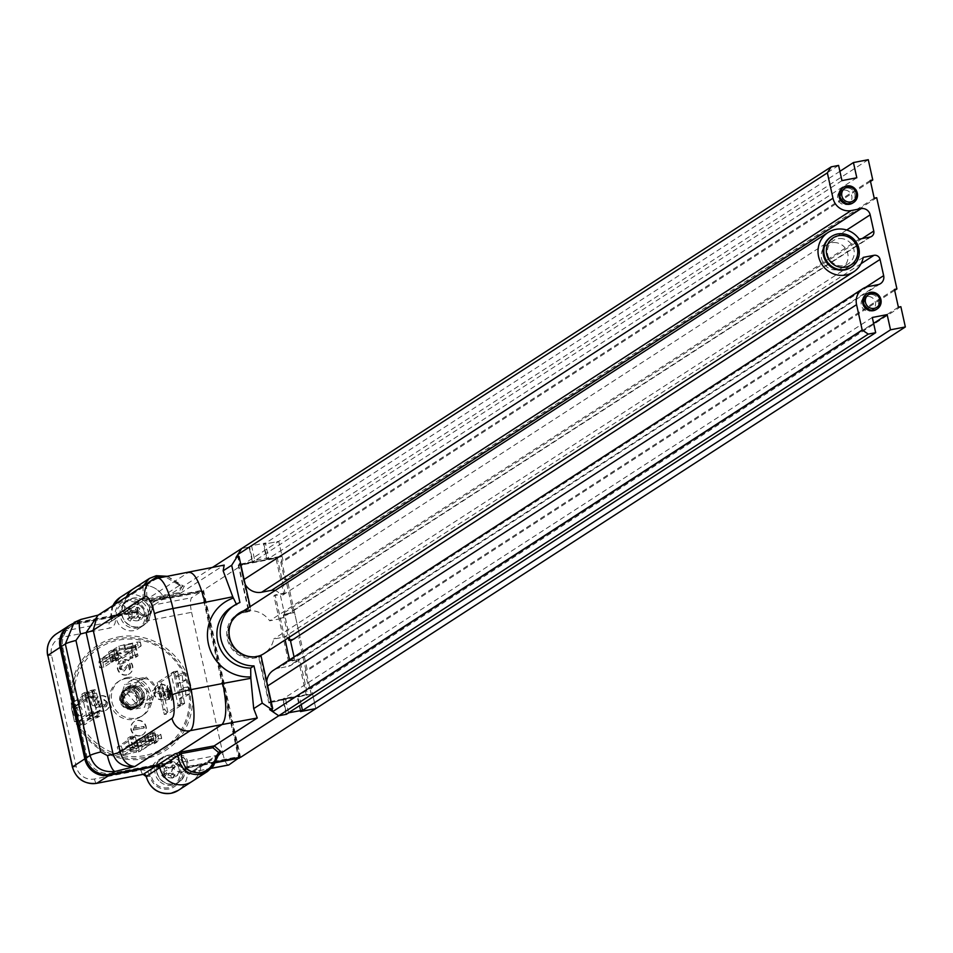 <?xml version="1.0" encoding="UTF-8"?>
<svg xmlns="http://www.w3.org/2000/svg" width="953" height="953" viewBox="0 0 953 953"><rect width="100%" height="100%" fill="white"/><g stroke="black" fill="none" stroke-linecap="round" stroke-linejoin="round"><path stroke-width="0.71" stroke-dasharray="4.76 3.57" d="M165.465 689.996L166.954 689.71L167.514 692.247L166.036 692.533L165.465 689.996L167.323 689.472L167.883 692.009L166.406 692.295L165.834 689.758M161.45 688.137L162.927 687.852L164.619 695.452L163.13 695.738L161.819 687.899L163.297 687.613L164.988 695.213L163.499 695.499L161.819 687.899M154.708 692.605L158.663 691.842L157.59 687.03L159.08 686.744L161.545 697.894L160.068 698.18L158.996 693.367L155.041 694.129L154.708 692.605L159.032 691.604L157.96 686.791L159.449 686.505L161.915 697.656L160.438 697.941L159.365 693.129L155.41 693.891L155.077 692.366M173.517 671.734L177.472 670.972L184.668 703.409L180.713 704.172L173.517 671.734L171.052 673.33L175.018 672.568L182.202 705.006L178.247 705.768L171.052 673.33M184.668 703.409L182.202 705.006M177.472 670.972L175.018 672.568M180.713 704.172L178.247 705.768M144.403 757.385A61.052 58.598 -122.9 0 1 73.393 709.246A61.052 58.598 -122.9 0 1 118.112 638.784A61.052 58.598 -122.9 0 1 189.123 686.922A61.052 58.598 -122.9 0 1 144.403 757.385M144.439 755.622A59.491 57.097 -122.9 0 1 75.251 708.722A59.491 57.097 -122.9 0 1 118.815 640.071A59.491 57.097 -122.9 0 1 188.003 686.97A59.491 57.097 -122.9 0 1 144.439 755.622M118.148 637.033A62.624 60.099 -122.9 0 1 190.969 686.398A62.624 60.099 -122.9 0 1 145.106 758.671A62.624 60.099 -122.9 0 1 72.285 709.294A62.624 60.099 -122.9 0 1 118.148 637.033M107.534 702.659L103.698 699.776L103.877 701.241L106.295 702.945L104.616 705.565L102.126 703.862L102.066 702.909L100.851 703.302L99.708 705.911L97.766 704.517L99.029 702.325L98.171 701.063L96.872 704.481L100.339 707.114L101.125 706.804L99.97 707.352L101.792 705.423L104.937 706.995L106.128 706.518L107.903 702.421L104.068 699.538L104.246 701.003L106.665 702.706L104.985 705.327L102.495 703.624L102.436 702.671L101.209 703.064L100.077 705.673L98.135 704.279L99.398 702.087L98.945 700.681L96.503 704.72L99.97 707.352L102.162 705.184L105.306 706.757L106.498 706.28L107.903 702.421M98.516 702.575L99.398 702.087L98.516 702.575M105.438 705.244L104.616 705.565L105.438 705.244M133.063 730.165L143.951 728.068L143.629 726.639L135.147 728.271L136.184 725.388L134.897 725.638L133.063 730.165L144.32 727.83L143.998 726.4L135.517 728.032L136.553 725.15L135.266 725.4L133.432 729.927M128.31 664.896L129.513 670.352L130.906 670.078L129.298 662.788L123.068 669.78L120.852 668.089L122.341 665.599L121.889 664.205L120.793 664.694L119.613 668.363L123.378 671.222L124.581 670.721L128.679 664.658L129.882 670.114L131.276 669.84L129.668 662.549L122.699 670.019L120.483 668.327L121.972 665.837L121.519 664.444L120.423 664.932L119.244 668.601L123.008 671.46L124.212 670.96L128.679 664.658M121.198 666.135L122.341 665.599L121.198 666.135M123.413 669.733L122.699 670.019L123.413 669.733M126.94 674.795A7.827 7.517 -122.9 0 1 120.995 660.632A7.827 7.517 -122.9 0 1 132.241 664.396A7.827 7.517 -122.9 0 1 126.94 674.795M126.57 675.046A7.827 7.517 -122.9 0 1 120.626 660.87A7.827 7.517 -122.9 0 1 131.871 664.634A7.827 7.517 -122.9 0 1 126.57 675.046M162.987 699.728A7.827 7.517 -122.9 0 1 157.042 685.552A7.827 7.517 -122.9 0 1 168.276 689.317A7.827 7.517 -122.9 0 1 162.987 699.728M163.356 699.49A7.827 7.517 -122.9 0 1 157.412 685.314A7.827 7.517 -122.9 0 1 168.645 689.079A7.827 7.517 -122.9 0 1 163.356 699.49M140.425 735.621A7.827 7.517 -122.9 0 1 134.48 721.445A7.827 7.517 -122.9 0 1 145.714 725.209A7.827 7.517 -122.9 0 1 140.425 735.621M140.055 735.859A7.827 7.517 -122.9 0 1 134.111 721.683A7.827 7.517 -122.9 0 1 145.356 725.447A7.827 7.517 -122.9 0 1 140.055 735.859M135.779 645.717L138.018 655.855L133.075 656.808L131.669 650.482L116.838 653.341L118.243 659.679L113.3 660.632L111.048 650.494L135.779 645.717L133.313 647.313L135.564 657.451L130.621 658.404L129.215 652.066L114.372 654.925L115.778 661.263L110.834 662.216L108.594 652.078L133.313 647.313M133.075 656.808L130.621 658.404M138.018 655.855L135.564 657.451M131.669 650.482L129.215 652.066M116.838 653.341L114.372 654.925M118.243 659.679L115.778 661.263M113.3 660.632L110.834 662.216M111.048 650.494L108.594 652.078M132.396 746.795L130.144 736.657L135.1 735.704L136.505 742.03L151.336 739.171L149.931 732.833L154.874 731.88L157.126 742.018L132.396 746.795L129.942 748.379L127.69 738.241L132.634 737.288L134.039 743.626L148.882 740.767L147.477 734.429L152.42 733.476L154.66 743.614L129.942 748.379M135.1 735.704L132.634 737.288M130.144 736.657L127.69 738.241M136.505 742.03L134.039 743.626M151.336 739.171L148.882 740.767M149.931 732.833L147.477 734.429M154.874 731.88L152.42 733.476M157.126 742.018L154.66 743.614M84.293 692.64L94.192 690.734L95.312 695.809L89.129 697L92.501 712.201L98.683 711.009L99.803 716.084L89.916 717.99L84.293 692.64L81.839 694.237L91.726 692.331L92.846 697.393L86.675 698.585L90.035 713.797L96.217 712.606L97.349 717.669L87.45 719.575L81.839 694.237M95.312 695.809L92.846 697.393M94.192 690.734L91.726 692.331M89.129 697L86.675 698.585M92.501 712.201L90.035 713.797M98.683 711.009L96.217 712.606M99.803 716.084L97.349 717.669M89.916 717.99L87.45 719.575M104.008 710.938A7.827 7.517 -122.9 0 1 98.076 696.762A7.827 7.517 -122.9 0 1 109.309 700.526A7.827 7.517 -122.9 0 1 104.008 710.938M103.639 711.176A7.827 7.517 -122.9 0 1 97.706 697A7.827 7.517 -122.9 0 1 108.94 700.765A7.827 7.517 -122.9 0 1 103.639 711.176M132.026 709.175A10.435 10.018 -122.9 0 1 124.116 690.282A10.435 10.018 -122.9 0 1 139.09 695.297A10.435 10.018 -122.9 0 1 132.026 709.175M142.902 678.953A10.435 10.018 57.1 0 0 135.838 692.831A10.435 10.018 57.1 0 0 150.824 697.858A10.435 10.018 57.1 0 0 142.902 678.953M125.284 678.762A20.871 20.037 -122.9 0 1 148.406 691.568A20.871 20.037 -122.9 0 1 141.127 716.561A20.871 20.037 -122.9 0 1 134.278 719.312A20.871 20.037 -122.9 0 1 111.167 706.518A20.871 20.037 -122.9 0 1 118.434 681.514A20.871 20.037 -122.9 0 1 125.284 678.762M127.13 677.571A20.871 20.037 -122.9 0 1 150.24 690.365A20.871 20.037 -122.9 0 1 142.974 715.369A20.871 20.037 -122.9 0 1 136.124 718.121A20.871 20.037 -122.9 0 1 113.014 705.327A20.871 20.037 -122.9 0 1 120.281 680.323A20.871 20.037 -122.9 0 1 127.13 677.571M69.76 625.228A20.871 20.037 -122.9 0 1 76.609 622.476L123.092 613.506A2.609 2.502 57.1 0 0 125.01 610.504A21.395 20.537 -122.9 0 1 126.523 596.769A21.395 20.537 57.1 0 0 125.01 610.504L125.57 613.029L138.328 610.575A8.351 8.017 -122.9 0 1 150.336 600.33L163.821 597.734A21.395 20.537 57.1 0 0 133.658 588.632A21.395 20.537 -122.9 0 1 162.951 596.113A2.609 2.502 57.1 0 0 165.667 597.376L203.501 590.074L240.585 757.337M125.57 613.029L124.343 613.827L137.101 611.373A8.351 8.017 57.1 0 0 148.597 614.399A8.351 8.017 57.1 0 0 149.109 601.129L162.594 598.52A21.395 20.537 57.1 0 0 161.724 596.912L151.265 603.678L145.63 621.153L153.409 607.514L153.981 604.941L164.44 598.174A2.609 2.502 -122.9 0 1 161.724 596.912M138.328 610.575L137.101 611.373M143.057 586.071L143.129 598.77L146.929 598.937A2.609 0.691 -101.3 0 0 147.691 599.89A2.609 0.691 -101.3 0 0 147.763 599.854L141.211 601.784A2.609 2.502 -122.9 0 0 142.068 601.438L142.068 601.438A2.609 2.502 -122.9 0 0 143.129 598.77L123.783 611.29L124.343 613.827M163.821 597.734L162.594 598.52M150.336 600.33L149.109 601.129M215.819 762.102L202.751 764.628A2.609 2.502 57.1 0 0 200.785 766.784A21.395 20.537 -122.9 0 1 191.744 781.663A21.395 20.537 57.1 0 0 200.904 764.985L187.419 767.582A8.351 8.017 -122.9 0 1 172.04 762.626L158.281 765.724M172.04 762.626L158.055 765.878M200.904 764.985L186.192 768.38A8.351 8.017 57.1 0 0 174.351 757.492A8.351 8.017 57.1 0 0 170.813 763.424M187.419 767.582L186.192 768.38M200.666 765.771L190.207 772.538A2.609 2.502 57.1 0 1 191.065 772.192L189.742 771.37A2.609 2.371 152.6 0 0 187.384 773.622L189.111 774.348L199.558 767.582A2.609 2.502 -122.9 0 1 201.512 765.426L190.207 772.538A2.609 2.502 57.1 0 0 189.111 774.348M189.742 771.37L177.091 763.067L187.384 773.622A21.395 20.537 57.1 0 1 178.223 790.418M120.138 597.388A21.395 20.537 57.1 0 1 150.348 606.584A2.609 2.109 -1.9 0 0 153.409 607.514M113.002 605.524A21.395 20.537 57.1 0 0 111.489 619.259L115.206 619.093A16.177 15.522 -122.9 0 1 130.99 600.187A16.177 15.522 -122.9 0 1 145.63 621.153L191.565 612.303A13.044 3.419 79.1 0 1 191.827 597.638L153.981 604.941A2.609 2.502 57.1 0 1 151.265 603.678M228.196 765.033A13.044 3.419 79.1 0 1 223.026 754.216L177.091 763.067A16.177 15.522 -122.9 0 1 168.848 788.977A16.177 15.522 -122.9 0 1 150.038 776.218A7.827 7.517 57.1 0 0 140.925 770.048L94.442 779.006A15.653 15.022 -122.9 0 1 76.24 766.665L51.51 655.164A15.653 15.022 -122.9 0 1 62.981 637.092L109.464 628.134A7.827 7.517 57.1 0 0 115.206 619.093M112.907 605.584L110.429 621.928A2.609 2.502 -122.9 0 0 111.489 619.259L123.783 611.29A2.609 2.502 -122.9 0 1 121.865 614.304L109.571 622.261A5.218 1.37 -100.9 0 0 109.464 628.134M172.696 777.791A8.351 8.017 -122.9 0 1 166.358 762.674A8.351 8.017 -122.9 0 1 178.342 766.688A8.351 8.017 -122.9 0 1 172.696 777.791M137.863 620.665A8.351 8.017 -122.9 0 1 131.526 605.548A8.351 8.017 -122.9 0 1 143.51 609.563A8.351 8.017 -122.9 0 1 137.863 620.665M174.101 784.128A14.867 14.271 57.1 0 0 178.973 782.163A14.867 14.271 57.1 0 0 184.155 764.354A14.867 14.271 57.1 0 0 167.692 755.229A14.867 14.271 57.1 0 0 162.808 757.194A14.867 14.271 57.1 0 0 157.626 775.003A14.867 14.271 57.1 0 0 174.101 784.128M168.562 787.702A14.867 14.271 -122.9 0 1 152.099 778.589A14.867 14.271 -122.9 0 1 157.281 760.78A14.867 14.271 -122.9 0 1 162.165 758.814A14.867 14.271 -122.9 0 1 178.628 767.927A14.867 14.271 -122.9 0 1 173.446 785.748A14.867 14.271 -122.9 0 1 168.562 787.702M139.269 627.003A14.867 14.271 57.1 0 0 144.141 625.049A14.867 14.271 57.1 0 0 149.323 607.228A14.867 14.271 57.1 0 0 132.86 598.115A14.867 14.271 57.1 0 0 127.976 600.08A14.867 14.271 57.1 0 0 122.794 617.889A14.867 14.271 57.1 0 0 139.269 627.003M133.73 630.588A14.867 14.271 -122.9 0 1 117.267 621.475A14.867 14.271 -122.9 0 1 122.449 603.654A14.867 14.271 -122.9 0 1 127.333 601.7A14.867 14.271 -122.9 0 1 143.796 610.813A14.867 14.271 -122.9 0 1 138.614 628.623A14.867 14.271 -122.9 0 1 133.73 630.588M191.565 612.303L223.026 754.216M164.44 598.174L202.274 590.872L191.827 597.638M202.274 590.872L239.239 757.587M215.497 762.734L201.512 765.426M69.152 625.633A20.871 20.037 -122.9 0 1 75.382 623.274L121.865 614.304M199.558 767.582A21.395 20.537 57.1 0 0 199.677 765.783M132.229 691.413A8.089 7.767 57.1 0 0 122.401 696.309A8.089 7.767 57.1 0 0 127.583 706.507A8.089 7.767 57.1 0 0 137.411 701.611A8.089 7.767 57.1 0 0 132.229 691.413M128.405 704.803A6.528 6.266 -122.9 0 1 126.725 693.248A6.528 6.266 -122.9 0 1 136.541 698.025A6.528 6.266 -122.9 0 1 128.405 704.803M132.562 690.353A9.232 8.863 -122.9 0 1 138.483 701.98A9.232 8.863 -122.9 0 1 127.249 707.579A9.232 8.863 -122.9 0 1 121.329 695.94A9.232 8.863 -122.9 0 1 132.562 690.353M127.202 708.389A10.28 9.864 57.1 0 0 140.031 697.691A10.28 9.864 57.1 0 0 124.569 690.175A10.28 9.864 57.1 0 0 127.202 708.389M138.483 698.275A6.528 6.266 -122.9 0 1 136.815 686.72A6.528 6.266 -122.9 0 1 146.631 691.497A6.528 6.266 -122.9 0 1 138.483 698.275M137.53 686.351A10.28 9.864 57.1 0 0 124.7 697.048A10.28 9.864 57.1 0 0 140.162 704.565A10.28 9.864 57.1 0 0 137.53 686.351M138.912 681.895L124.629 684.647L120.304 698.692L130.251 709.985L144.522 707.233L148.859 693.188L138.912 681.895L146.285 677.118L132.002 679.87L127.678 693.915L137.625 705.208L151.896 702.456L156.232 688.411L146.285 677.118M156.232 688.411L148.859 693.188M151.896 702.456L144.522 707.233M137.625 705.208L130.251 709.985M127.678 693.915L120.304 698.692M132.002 679.87L124.629 684.647M128.798 707.352A10.28 9.864 57.1 0 0 141.64 696.655A10.28 9.864 57.1 0 0 126.165 689.138A10.28 9.864 57.1 0 0 128.798 707.352M128.738 708.293A11.484 11.019 57.1 0 0 142.688 701.348A11.484 11.019 57.1 0 0 135.338 686.875A11.484 11.019 57.1 0 0 121.376 693.832A11.484 11.019 57.1 0 0 128.738 708.293M134.992 687.995A10.28 9.864 57.1 0 0 122.151 698.692A10.28 9.864 57.1 0 0 137.625 706.209A10.28 9.864 57.1 0 0 134.992 687.995M130.025 706.554A10.28 9.864 57.1 0 0 142.867 695.869A10.28 9.864 57.1 0 0 127.392 688.34A10.28 9.864 57.1 0 0 130.025 706.554M129.965 707.495A11.484 11.019 57.1 0 0 143.915 700.55A11.484 11.019 57.1 0 0 136.565 686.089A11.484 11.019 57.1 0 0 122.603 693.034A11.484 11.019 57.1 0 0 129.965 707.495M136.219 687.208A10.28 9.864 57.1 0 0 123.378 697.894A10.28 9.864 57.1 0 0 138.852 705.423A10.28 9.864 57.1 0 0 136.219 687.208M136.005 749.451L137.458 747.974L122.782 750.809L122.58 752.036L136.005 749.451L136.589 752.072L123.676 754.859L136.589 752.072M122.782 750.809L121.138 745.937L134.778 737.098L136.172 741.72L137.327 741.351L134.123 741.97L139.4 738.551L144.344 737.145L160.795 734.31L155.387 737.872L151.313 739.051L150.812 734.013L137.172 742.84L141.187 742.399L141.866 747.152A4.431 4.253 -122.9 0 1 138.554 751.941L138.364 752.036M137.172 742.84L138.554 751.941L152.206 743.102A4.431 4.253 57.1 0 0 155.518 738.313L154.827 733.56L141.187 742.399M150.812 734.013L154.827 733.56M137.458 747.974L151.313 739.051L152.206 743.102L153.064 742.542L152.17 738.492M134.778 737.098L130.906 738.17L132.3 742.792A4.431 4.253 57.1 0 0 137.375 745.961L135.016 746.02L140.305 742.601L145.249 741.208L161.688 738.361L156.28 741.922L153.064 742.542M123.676 754.859L137.375 745.961L136.47 741.91L122.83 750.738L123.723 754.8A4.431 4.253 -122.9 0 1 118.648 751.631L117.255 747.009L130.906 738.17M121.138 745.937L117.255 747.009M139.031 750.118L130.752 751.834L139.031 750.118M138.137 746.056L129.846 747.771L138.137 746.056M153.79 740.398L146.25 741.958L153.79 740.398M152.885 736.335L145.356 737.896L152.885 736.335M134.123 741.97L135.016 746.02M137.327 741.351L138.233 745.401M122.58 752.036L123.163 754.657M155.387 737.872L156.28 741.922M77.014 721.147L78.837 721.016L75.501 705.97L73.965 707.388L77.014 721.147L74.453 721.635L71.404 707.876L74.453 721.635M75.501 705.97L80.266 704.267L93.918 695.44L89.248 696.977L90.118 696.417L89.379 693.117L94.669 689.698A4.169 1.096 79.1 0 1 94.776 689.65A4.169 1.096 79.1 0 1 96.551 693.117L99.588 706.804A4.169 1.096 79.1 0 1 99.505 711.498L94.216 714.917L93.489 711.617L92.62 712.177L97.563 711.867L83.912 720.706L84.507 724.804L79.849 725.328A4.431 4.253 -122.9 0 1 75.025 721.778L74.882 721.778M83.912 720.706L75.025 721.778L88.665 712.939A4.431 4.253 57.1 0 0 93.501 716.489L98.159 715.965L84.507 724.804M97.563 711.867L98.159 715.965M78.837 721.016L92.62 712.177L89.522 712.379L93.489 711.617M93.918 695.44L92.715 691.449L88.224 692.688A4.431 4.253 57.1 0 0 85.293 697.739L86.151 697.179L85.425 693.879L90.714 690.46A4.169 1.096 79.1 0 1 90.821 690.413A4.169 1.096 79.1 0 1 92.596 693.879L95.634 707.567A4.169 1.096 79.1 0 1 95.538 712.26L90.261 715.679L89.522 712.379M71.546 706.733L85.293 697.739L89.248 696.977L75.609 705.804L71.654 706.566A4.431 4.253 -122.9 0 1 74.572 701.527L79.075 700.288L92.715 691.449M80.266 704.267L79.075 700.288M78.075 715.894A4.3 1.132 79.1 0 1 77.955 715.929A4.3 1.132 79.1 0 1 76.085 712.141A4.3 1.132 79.1 0 1 76.216 707.531A4.3 1.132 79.1 0 1 76.335 707.483A4.3 1.132 79.1 0 1 78.206 711.272A4.3 1.132 79.1 0 1 78.075 715.894M82.029 715.131A4.3 1.132 79.1 0 1 81.922 715.167A4.3 1.132 79.1 0 1 80.04 711.379A4.3 1.132 79.1 0 1 80.171 706.757A4.3 1.132 79.1 0 1 80.29 706.721A4.3 1.132 79.1 0 1 82.161 710.509A4.3 1.132 79.1 0 1 82.029 715.131M93.108 705.72A3.919 1.024 79.1 0 1 93.013 705.756A3.919 1.024 79.1 0 1 91.297 702.313A3.919 1.024 79.1 0 1 91.428 698.12A3.919 1.024 79.1 0 1 91.524 698.072A3.919 1.024 79.1 0 1 93.227 701.515A3.919 1.024 79.1 0 1 93.108 705.72M97.063 704.958A3.919 1.024 79.1 0 1 96.968 704.994A3.919 1.024 79.1 0 1 95.264 701.551A3.919 1.024 79.1 0 1 95.383 697.358A3.919 1.024 79.1 0 1 95.479 697.31A3.919 1.024 79.1 0 1 97.194 700.753A3.919 1.024 79.1 0 1 97.063 704.958M89.379 693.117L85.425 693.879M90.118 696.417L86.151 697.179M73.965 707.388L71.404 707.876M94.216 714.917L90.261 715.679M102.662 662.168L117.85 659.536L102.662 662.168L102.078 659.536L115.504 656.951L116.957 655.473L102.269 658.309L102.078 659.536M117.85 659.536L119.744 664.241L133.396 655.414L131.705 650.601L135.779 649.422L141.068 646.003L138.09 646.134L119.792 650.101L114.515 653.532L117.719 652.912L116.671 653.746L117.362 658.499L103.71 667.338L99.696 667.791L99.005 663.026A4.431 4.253 -122.9 0 1 102.316 658.249L102.269 658.309M103.71 667.338L102.316 658.249L115.968 649.41A4.431 4.253 57.1 0 0 112.657 654.199L113.347 658.952L99.696 667.791M117.362 658.499L113.347 658.952M103.174 662.359L116.862 653.46L115.968 649.41L116.826 648.85L117.719 652.912M133.396 655.414L137.268 654.342L135.874 649.72A4.431 4.253 57.1 0 0 130.799 646.551L134.873 645.372L140.162 641.953L137.196 642.072L118.899 646.051L113.61 649.47L116.826 648.85M116.957 655.473L130.799 646.551L131.705 650.601L118.053 659.44L117.159 655.39A4.431 4.253 -122.9 0 1 122.222 658.559L123.616 663.169L137.268 654.342M119.744 664.241L123.616 663.169M109.464 655.14L117.755 653.413L109.464 655.14M110.369 659.19L118.648 657.475L110.369 659.19M124.962 645.276L132.491 643.704L124.962 645.276M125.856 649.327L133.384 647.766L125.856 649.327M135.779 649.422L134.873 645.372M132.562 650.041L131.657 645.991M116.087 659.571L115.504 656.951M114.515 653.532L113.61 649.47M239.62 756.468L202.989 591.229L152.051 601.057L153.171 606.12A7.827 7.517 -122.9 0 1 139.329 611.433L78.563 623.155A21.395 20.537 57.1 0 0 71.546 625.978A21.395 20.537 57.1 0 0 62.898 647.849L86.937 756.313A21.395 20.537 -122.9 0 0 111.823 773.181L172.588 761.459A7.827 7.517 57.1 0 1 187.562 761.221L188.682 766.283L239.62 756.468L238.393 757.254L201.762 592.027L150.824 601.855L151.944 606.918A7.827 7.517 -122.9 0 1 138.09 612.231L77.336 623.953A21.395 20.537 57.1 0 0 70.319 626.776A21.395 20.537 57.1 0 0 61.29 646.432M238.393 757.254L187.455 767.082L186.323 762.007A7.827 7.517 57.1 0 0 171.349 762.257L110.596 773.979A21.395 20.537 -122.9 0 1 86.568 760.006M139.329 611.433L138.09 612.231M152.051 601.057L150.824 601.855M202.989 591.229L201.762 592.027M188.682 766.283L187.455 767.082M172.588 761.459L171.349 762.257M180.653 703.922L184.608 703.159L168.252 713.749L164.917 709.663L160.08 687.875L161.176 681.812L168.252 713.749L164.297 714.512L157.221 682.574L164.297 714.512L180.653 703.922L179.474 698.597L185.37 694.785A3.657 0.953 -100.9 0 0 185.442 690.675A3.657 0.953 -100.9 0 0 183.893 687.649A3.657 0.953 -100.9 0 0 183.798 687.685L179.748 690.317L178.163 683.218L182.226 680.585A3.657 0.953 -100.9 0 0 182.297 676.487A3.657 0.953 -100.9 0 0 180.748 673.461A3.657 0.953 -100.9 0 0 180.653 673.497L174.756 677.309L173.577 671.996L157.221 682.574L161.176 681.812L177.532 671.234L173.577 671.996M171.111 694.392L169.956 690.27L170.611 694.487M170.837 696.309L169.503 689.055L170.837 696.309L168.764 689.305L170.337 696.405M168.621 694.26L169.539 693.665L170.801 698.061L168.55 687.923L169.312 692.652L168.121 694.356L169.05 693.76L170.301 698.156L168.062 688.018L168.824 692.748L167.907 693.343L168.121 694.356M171.087 691.854A7.302 1.906 -100.9 0 0 167.978 685.803A7.302 1.906 -100.9 0 0 167.645 694.082A7.302 1.906 -100.9 0 0 170.754 700.145A7.302 1.906 -100.9 0 0 171.087 691.854M168.145 693.987A7.302 1.906 -100.9 0 0 171.242 700.05A7.302 1.906 -100.9 0 0 171.576 691.759A7.302 1.906 -100.9 0 0 168.478 685.707A7.302 1.906 -100.9 0 0 168.145 693.987M171.707 691.687A7.827 2.049 -100.9 0 0 168.383 685.195A7.827 2.049 -100.9 0 0 168.014 694.07A7.827 2.049 -100.9 0 0 171.337 700.562A7.827 2.049 -100.9 0 0 171.707 691.687M171.206 691.783A7.827 2.049 -100.9 0 0 167.883 685.29A7.827 2.049 -100.9 0 0 167.525 694.165A7.827 2.049 -100.9 0 0 170.849 700.658A7.827 2.049 -100.9 0 0 171.206 691.783M165.679 695.356A4.169 1.096 -100.9 0 0 163.904 691.902A4.169 1.096 -100.9 0 0 163.713 696.631A4.169 1.096 -100.9 0 0 165.488 700.098A4.169 1.096 -100.9 0 0 165.679 695.356M169.634 694.594A4.169 1.096 -100.9 0 0 167.859 691.139A4.169 1.096 -100.9 0 0 167.668 695.869A4.169 1.096 -100.9 0 0 169.443 699.335A4.169 1.096 -100.9 0 0 169.634 694.594M184.608 703.159L183.429 697.834L189.325 694.022A3.657 0.953 -100.9 0 0 189.397 689.912A3.657 0.953 -100.9 0 0 187.848 686.887A3.657 0.953 -100.9 0 0 187.753 686.922L183.703 689.555L179.748 690.317M183.703 689.555L182.13 682.455L178.163 683.218M182.13 682.455L186.18 679.823A3.657 0.953 -100.9 0 0 186.252 675.725A3.657 0.953 -100.9 0 0 184.703 672.687A3.657 0.953 -100.9 0 0 184.608 672.735L178.711 676.547L174.756 677.309M178.711 676.547L177.532 671.234M183.429 697.834L179.474 698.597M160.08 687.875L158.103 688.257M164.917 709.663L162.939 710.045M189.23 572.11L224.193 565.093M146.428 583.879L146.929 598.937L178.533 592.623L182.464 585.964L184.858 585.285L180.331 593.35L147.763 599.854M165.667 597.376L183.429 585.881L180.236 584.928A2.609 1.227 140.4 0 0 180.093 584.546A2.609 1.227 140.4 0 0 178.33 584.594L181.82 586.738A2.609 1.572 -150.8 0 0 184.215 586.583M178.533 592.623L180.2 593.385L145.154 600.473L145.464 599.02M200.785 766.784L217.999 755.943M167.442 576.303L183.167 585.892M98.099 615.173L99.291 614.84M80.564 619.593L101.137 614.471L156.495 578.626L188.301 572.491L145.07 600.473M235.76 604.5L236.618 604.643A33.141 31.806 57.1 0 0 231.079 607.478L236.511 604.702M251.532 545.712L254.796 560.412L268.639 557.743L265.387 543.043L251.532 545.712L249.567 546.986L252.831 561.686L254.796 560.412M268.639 557.743L266.673 559.018L263.421 544.318L265.387 543.043M301.196 704.601L299.206 695.607L285.364 698.275L288.568 712.773M285.364 698.275L283.386 699.55L286.603 714.047M300.493 711.581L297.241 696.881L299.206 695.607M290.2 639.57L300.1 637.664L294.477 612.326L284.59 614.232L290.022 639.689M284.59 614.232L283.363 615.019L288.425 637.867M294.477 612.326L283.363 615.019M290.236 640.118L300.1 637.664M235.927 557.553L237.905 557.171L239.477 564.259L238.25 565.058L280.778 556.862L282.005 556.064L278.752 541.364L263.421 544.318M266.673 559.018L282.005 556.064M239.477 564.259L252.831 561.686M249.567 546.986L241.657 548.511L249.078 547.082L252.45 562.294L267.281 559.435L263.91 544.223L278.752 541.364L283.244 561.639L280.766 562.115L284.697 579.853L287.175 579.376L307.402 670.602L304.924 671.079L308.855 688.828L311.333 688.352L315.824 708.615L312.572 693.927L268.806 702.921L258.692 657.308L255.237 657.975A24.004 23.039 -122.9 0 1 228.66 643.263A24.004 23.039 -122.9 0 1 237.023 614.506A24.004 23.039 -122.9 0 1 238.214 613.792M283.386 699.55L268.806 702.921M312.572 693.927L297.241 696.881M243.646 610.837A24.004 23.039 -122.9 0 1 247.232 609.825L250.699 609.158L250.139 606.632M261.027 655.795L258.692 657.308M241.312 612.35A24.004 23.039 -122.9 0 1 244.897 611.338L248.364 610.67L238.25 565.058M250.699 609.158L248.364 610.67M178.33 584.594L165.143 576.756M180.474 593.266L223.455 565.451M239.93 602.499L236.618 604.643M212.388 567.464L184.858 585.285M868.266 159.699L203.501 590.074M293.25 613.113L280.778 556.862M311.345 694.713L298.873 638.462M167.299 576.339L180.236 584.928L162.951 596.113M270.044 702.123L271.617 709.223M239.012 556.457L237.905 557.171M300.945 711.283L297.622 696.274L282.779 699.133L286.15 714.345M272.058 708.925L267.054 686.315A15.653 15.022 -122.9 0 1 266.733 681.502M273.38 670.316A15.653 15.022 -122.9 0 1 278.514 668.256L288.402 666.338A7.827 7.517 57.1 0 0 294.143 657.308L294.06 656.927M288.366 637.831A5.218 5.003 57.1 0 0 284.471 636.973L273.714 639.046A23.48 22.538 -122.9 0 1 264.052 653.567M256.512 656.641A23.48 22.538 -122.9 0 1 256.357 656.665A23.48 22.538 -122.9 0 1 232.329 646.039A23.48 22.538 -122.9 0 1 232.651 619.784M238.536 614.149A23.48 22.538 -122.9 0 1 246.243 611.052A23.48 22.538 -122.9 0 1 269.675 620.808L280.432 618.735A5.218 5.003 57.1 0 0 284.256 612.708L280.658 596.495A7.827 7.517 57.1 0 0 275.083 590.491M245.207 584.415A15.653 15.022 -122.9 0 1 243.456 579.877L238.286 556.588M870.506 181.439L283.244 561.639M870.292 180.451L280.766 562.115M874.223 198.188L284.697 579.853M876.7 197.712L287.175 579.376M894.664 290.403L307.402 670.602M894.45 289.426L304.924 671.079M898.381 307.164L308.855 688.828M900.859 306.687L311.333 688.352M873.615 323.365L297.622 696.274M872.305 317.468L282.779 699.133M863.239 257.381L273.714 639.046M859.189 239.143L269.675 620.808M838.592 165.417L249.078 547.082M841.964 180.629L252.45 562.294M856.807 177.77L267.281 559.435M839.903 171.326L263.91 544.223M306.282 695.166L298.42 659.69L299.647 658.892L307.509 694.368L269.187 702.313L258.966 656.2L255.011 656.962A22.955 22.038 -122.9 0 1 229.59 642.882A22.955 22.038 -122.9 0 1 237.583 615.388A22.955 22.038 -122.9 0 1 245.124 612.362L249.078 611.588L238.858 565.474L275.941 558.315L283.815 593.802L273.916 595.708L288.521 661.596L298.42 659.69M283.815 593.802L285.042 593.004L277.168 557.517L275.941 558.315M307.509 694.368L270.426 701.515L260.312 655.926M289.545 659.845L289.76 660.798L299.647 658.892M285.042 593.004L275.143 594.91L285.126 639.928M260.229 655.545L256.238 656.164A22.955 22.038 -122.9 0 1 230.817 642.084A22.955 22.038 -122.9 0 1 238.822 614.59A22.955 22.038 -122.9 0 1 246.351 611.564L250.305 610.802L240.085 564.676L277.168 557.517M275.143 594.91L273.916 595.708M289.76 660.798L288.521 661.596M270.426 701.515L269.187 702.313M250.305 610.802L249.078 611.588M240.085 564.676L238.858 565.474M843.083 238.822A13.83 13.271 57.1 0 0 827.68 254.57A13.83 13.271 57.1 0 0 848.337 263.802A13.83 13.271 57.1 0 0 843.083 238.822M851.112 267.281A18.262 17.535 57.1 0 0 858.117 248.84A18.262 17.535 57.1 0 0 843.81 234.533A18.262 17.535 57.1 0 0 831.266 236.63M836.937 242.801A13.83 13.271 57.1 0 0 821.534 258.549A13.83 13.271 57.1 0 0 842.19 267.781A13.83 13.271 57.1 0 0 836.937 242.801M849.028 188.158A7.433 7.136 57.1 0 0 840.749 196.628A7.433 7.136 57.1 0 0 851.851 201.595A7.433 7.136 57.1 0 0 849.028 188.158M853.197 202.727A9.137 8.768 57.1 0 0 843.286 187.419M845.954 190.159A7.433 7.136 57.1 0 0 837.675 198.617A7.433 7.136 57.1 0 0 848.778 203.585A7.433 7.136 57.1 0 0 845.954 190.159M872.626 294.596A7.433 7.136 57.1 0 0 864.347 303.066A7.433 7.136 57.1 0 0 875.45 308.033A7.433 7.136 57.1 0 0 872.626 294.596M876.796 309.165A9.137 8.768 57.1 0 0 866.885 293.858M869.553 296.586A7.433 7.136 57.1 0 0 861.274 305.055A7.433 7.136 57.1 0 0 872.376 310.023A7.433 7.136 57.1 0 0 869.553 296.586M131.55 610.146L130.037 608.097L128.869 609.563L131.133 610.682L132.241 613.565L131.8 616.567L129.834 618.032L131.323 619.283L132.348 617.032L135.135 616.007L138.114 616.555L139.626 618.616L140.806 617.151L138.542 616.031L137.435 613.148L137.863 610.134L139.829 608.669L138.352 607.418L137.327 609.682L134.528 610.706L130.323 610.551A26.088 2.287 -170.5 0 0 132.777 611.028A26.088 1.06 160.6 0 1 135.183 610.158A25.945 6.409 117.9 0 1 136.672 607.347A25.6 4.241 -140.7 0 0 139.412 609.646A25.945 2.144 -38.1 0 1 136.898 611.6A26.088 2.764 -80.6 0 0 136.505 614.161A26.088 4.491 -110.5 0 0 137.47 616.567A25.945 3.562 -154.8 0 0 140.353 617.878L138.185 620.57A25.945 9.828 53.2 0 1 136.112 618.259A26.088 7.517 6.9 0 1 133.563 617.842A26.088 4.169 -22.7 0 1 131.252 618.652A25.945 1.203 -65 0 0 130.132 621.225A25.6 9.375 38.2 0 1 127.392 618.926A25.945 3.062 145.3 0 1 129.537 617.21A26.088 7.993 101.8 0 1 129.834 614.709A26.088 9.733 70.3 0 1 128.965 612.231A25.945 8.768 23.4 0 1 126.451 610.694A25.6 4.741 131.7 0 1 127.511 609.348A25.6 4.741 131.7 0 1 128.607 607.99A25.945 4.622 -126.6 0 0 130.323 610.551M134.528 610.706L132.777 611.028M137.327 609.682L135.183 610.158M138.352 607.418L136.672 607.347M139.829 608.669L139.412 609.646M137.863 610.134L136.898 611.6M137.435 613.148L136.505 614.161M138.542 616.031L137.47 616.567M140.806 617.151L140.353 617.878M139.626 618.616L138.185 620.57M138.114 616.555L136.112 618.259M135.135 616.007L133.563 617.842M132.348 617.032L131.252 618.652M131.323 619.283L130.132 621.225M129.834 618.032L127.392 618.926M131.8 616.567L129.537 617.21M132.241 613.565L129.834 614.709M131.133 610.682L128.965 612.231M128.869 609.563L126.451 610.694M130.037 608.097L128.607 607.99M144.868 601.569A14.617 14.021 -122.9 0 1 143.998 624.823A14.617 14.021 -122.9 0 1 127.261 623.548A14.617 14.021 -122.9 0 1 128.119 600.295A14.617 14.021 -122.9 0 1 144.868 601.569M145.309 623.167A14.617 14.021 -122.9 0 1 142.104 626.05A14.617 14.021 -122.9 0 1 125.355 624.775A14.617 14.021 -122.9 0 1 123.032 604.416A14.617 14.021 -122.9 0 1 126.225 601.522A14.617 14.021 -122.9 0 1 142.974 602.808A14.617 14.021 -122.9 0 1 145.309 623.167M173.089 767.677L175.221 766.486L173.899 765.068L172.6 767.165L169.694 767.82L166.787 766.891L165.536 764.663L164.19 765.962L166.298 767.368L167.049 770.346L166.251 773.264L164.107 774.455L165.429 775.885L166.727 773.776L169.646 773.133L172.541 774.062L173.803 776.278L175.149 774.98L173.029 773.586L172.279 770.596L173.089 767.677L172.064 769.214A26.088 2.109 -73.5 0 0 171.361 771.716A26.088 4.241 -103.2 0 0 172.028 774.193A25.945 3.991 -147.6 0 0 174.721 775.837A25.6 1.275 -44.6 0 1 172.231 778.22A25.945 9.828 60.9 0 1 170.468 775.694A26.088 8.16 14.3 0 1 167.966 774.968A26.088 5.051 -15.7 0 1 165.56 775.456L164.119 777.839A25.6 9.59 45.8 0 1 162.88 776.54A25.6 9.59 45.8 0 1 161.676 775.218A25.945 2.156 152.2 0 1 164.035 773.824A26.088 7.338 109.1 0 1 164.643 771.394A26.088 9.482 78 0 1 164.083 768.845A25.945 9.196 30.9 0 1 161.748 766.974A25.6 3.872 138.7 0 1 164.238 764.58A25.945 4.622 -119.3 0 0 165.631 767.344A26.088 2.919 -163.4 0 0 168.026 768.142L170.539 767.582A25.945 5.611 125 0 1 172.35 764.973A25.6 4.455 -133.5 0 0 173.565 766.283A25.6 4.455 -133.5 0 0 174.792 767.582A25.945 3.05 -31.2 0 1 172.064 769.214M172.279 770.596L171.361 771.716M173.029 773.586L172.028 774.193M175.149 774.98L174.721 775.837M173.803 776.278L172.231 778.22M172.541 774.062L170.468 775.694M169.646 773.133L167.966 774.968M166.727 773.776L165.56 775.456M165.429 775.885L164.119 777.839M164.107 774.455L161.676 775.218M166.251 773.264L164.035 773.824M167.049 770.346L164.643 771.394M166.298 767.368L164.083 768.845M164.19 765.962L161.748 766.974M165.536 764.663L164.238 764.58M166.787 766.891L165.631 767.344M169.694 767.82L168.026 768.142M172.6 767.165L170.539 767.582M173.899 765.068L172.35 764.973M175.221 766.486L174.792 767.582M180.844 780.352A14.617 14.021 -122.9 0 1 178.842 781.948A14.617 14.021 -122.9 0 1 159.901 778.387A14.617 14.021 -122.9 0 1 160.95 759.005A14.617 14.021 -122.9 0 1 162.951 757.409A14.617 14.021 -122.9 0 1 181.892 760.97A14.617 14.021 -122.9 0 1 180.844 780.352M158.865 780.626A14.617 14.021 -122.9 0 1 159.056 760.232A14.617 14.021 -122.9 0 1 161.057 758.636A14.617 14.021 -122.9 0 1 179.128 761.185A14.617 14.021 -122.9 0 1 178.95 781.579A14.617 14.021 -122.9 0 1 176.936 783.175A14.617 14.021 -122.9 0 1 158.865 780.626M191.065 772.192L211.399 768.273M146.166 776.552L150.038 776.218M142.998 774.372A5.218 1.37 79.1 0 1 140.925 770.048M96.503 783.33A5.218 1.37 79.1 0 1 94.442 779.006M72.368 766.998L76.24 766.665M47.864 655.593L51.51 655.164M122.723 613.958L110.429 621.928A2.609 2.502 -122.9 0 1 109.571 622.261L63.089 631.231A5.218 1.37 -100.9 0 0 62.981 637.092M75.382 623.274L63.089 631.231A20.871 20.037 57.1 0 0 56.239 633.983M141.866 747.152L155.518 738.313M137.851 747.605L151.503 738.766M118.648 751.631L132.3 742.792M122.532 750.559L136.172 741.72M139.4 738.551L140.305 742.601M160.664 734.441L161.569 738.504M157.698 734.572L158.591 738.623M144.344 737.145L145.249 741.208M79.849 725.328L93.501 716.489M79.266 721.218L92.906 712.391M74.572 701.527L88.224 692.688M75.775 705.518L89.427 696.679M94.669 689.698L90.714 690.46M99.505 711.498L95.538 712.26M99.588 706.804L95.634 707.567M96.551 693.117L92.596 693.879M99.005 663.026L112.657 654.199M103.019 662.585L116.671 653.746M122.222 658.559L135.874 649.72M118.351 659.631L132.002 650.792M141.068 646.003L140.162 641.953M119.792 650.101L118.899 646.051M124.736 648.707L123.842 644.645M138.09 646.134L137.196 642.072M78.563 623.155L77.336 623.953M153.171 606.12L151.944 606.918M187.562 761.221L186.323 762.007M111.823 773.181L110.596 773.979M86.937 756.313L85.818 757.039M62.898 647.849L61.766 648.576M187.753 686.922L183.798 687.685M186.18 679.823L182.226 680.585M184.608 672.735L180.653 673.497M189.325 694.022L185.37 694.785M151.36 580.687A15.653 15.022 -122.9 0 1 156.495 578.626A36.524 9.554 -100.9 0 1 157.448 578.233M141.211 601.784L123.092 613.506M218.833 754.216L202.751 764.628M257.572 656.462L255.237 657.975M247.232 609.825L244.897 611.338M81.339 619.414L76.609 622.476M267.71 685.886L267.054 686.315M868.04 286.591L278.514 668.256M877.927 284.673L288.402 666.338M865.812 287.198L294.143 657.308M861.047 263.695L284.471 636.973M869.946 237.071L280.432 618.735M862.143 238.572L284.256 612.708M846.717 230.018L280.658 596.495M244.111 579.46L243.456 579.877M256.238 656.164L255.011 656.962M246.351 611.564L245.124 612.362M123.032 604.416A26.088 6.981 -141.3 0 0 127.511 609.348M179.128 761.185A26.088 1.334 -43 0 0 173.565 766.283M139.483 680.335L124.116 690.282M141.127 716.561L142.974 715.369M211.304 768.356L190.755 772.323M174.351 757.492L166.358 762.674M140.746 599.58L131.526 605.548M162.808 757.194L157.281 760.78M127.976 600.08L122.449 603.654M144.141 625.049L138.614 628.623M178.973 782.163L173.446 785.748M148.597 614.399L140.603 619.569M184.656 770.715L175.435 776.683M118.434 681.514L120.281 680.323M150.824 697.858L135.457 707.805M136.815 686.72L126.725 693.248M135.743 707.436L137.339 706.399M137.625 706.209L138.566 705.601M138.852 705.423L140.162 704.565M127.678 688.161L128.989 687.304M126.451 688.959L127.392 688.34M124.569 690.175L126.165 689.138M143.903 697.667L133.825 704.196M153.659 742.518L140.02 751.357M151.396 739.016L137.744 747.843M129.846 747.771L130.752 751.834M145.356 737.896L146.25 741.958M160.795 734.31L161.688 738.361M152.992 736.204L153.898 740.267M138.256 745.913L139.162 749.963M73.441 702.039L87.092 693.2M75.716 705.542L89.356 696.703M81.922 715.167L77.955 715.929M96.968 704.994L93.013 705.756M94.776 689.65L90.821 690.413M95.479 697.31L91.524 698.072M80.29 706.721L76.335 707.483M114.515 649.994L100.863 658.833M116.778 653.496L103.127 662.335M110.238 659.333L109.345 655.283M125.748 649.458L124.855 645.407M141.187 645.86L140.282 641.81M133.384 647.766L132.491 643.704M118.648 657.475L117.755 653.413M150.014 614.125L148.775 614.923M175.888 756.074L174.661 756.873M71.546 625.978L70.319 626.776M167.859 691.139L163.904 691.902M187.848 686.887L183.893 687.649M184.703 672.687L180.748 673.461M169.443 699.335L165.488 700.098M123.95 613.172L142.021 601.462L145.154 600.473M219.607 753.501L201.893 764.973M98.183 615.114L99.219 614.852M239.358 612.993L237.023 614.506M880.501 283.649L290.975 665.313M871.661 236.38L282.136 618.044M238.822 614.59L237.583 615.388M842.19 267.781L848.337 263.802M827.156 244.564L833.303 240.585M848.778 203.585L851.851 201.595M840.701 191.1L843.774 189.111M872.376 310.023L875.45 308.033M864.3 297.539L867.373 295.549M143.998 624.823L142.104 626.05M128.119 600.295L126.225 601.522M178.842 781.948L176.936 783.175M162.951 757.409L161.057 758.636"/><path stroke-width="1.43" d="M143.057 586.071L149.383 578.447L133.658 588.632A21.395 20.537 57.1 0 0 126.523 596.769A21.395 20.537 -122.9 0 1 133.658 588.632L120.138 597.388A21.395 20.537 57.1 0 0 113.002 605.524M159.282 765.08L159.842 767.618A21.395 20.537 57.1 0 0 184.727 784.486A21.395 20.537 57.1 0 0 191.744 781.663A21.395 20.537 -122.9 0 1 184.727 784.486A21.395 20.537 -122.9 0 1 159.842 767.618A2.609 2.502 57.1 0 0 156.804 765.557L110.322 774.527A20.871 20.037 -122.9 0 1 86.044 758.064L61.326 646.563A20.871 20.037 -122.9 0 1 69.76 625.228L80.564 619.593M158.281 765.724L158.615 768.416L146.321 776.373A21.395 20.537 57.1 0 0 171.195 793.241A21.395 20.537 57.1 0 0 178.223 790.418L171.063 793.301C158.424 794.457 150.121 788.87 146.166 776.552L146.321 776.373A2.609 2.502 -122.9 0 0 143.284 774.312A5.218 1.37 79.1 0 1 143.153 774.372A5.218 1.37 79.1 0 1 142.998 774.372M239.239 757.587L228.911 764.89A13.044 3.419 79.1 0 1 228.565 765.033A13.044 3.419 79.1 0 1 228.196 765.033M155.577 766.355L109.095 775.325A20.871 20.037 -122.9 0 1 84.817 758.862L60.099 647.361L47.65 655.497C46.078 646.432 48.937 639.26 56.239 633.983A20.871 20.037 57.1 0 0 47.805 655.319L72.523 766.82A20.871 20.037 57.1 0 0 96.801 783.283L143.284 774.312L155.577 766.355A2.609 2.502 -122.9 0 1 158.615 768.416L181.201 753.561C182.106 766.939 188.551 773.36 200.535 772.8C208.624 770.715 213.901 765.164 216.367 756.146A2.609 0.786 12.4 0 0 218.094 755.789L218.094 755.789A2.609 0.786 12.4 0 0 218.07 755.598L220.5 753.132L218.582 752.536L212.912 747.7L181.201 753.561A2.609 0.691 -100.5 0 1 181.475 751.941L214.151 745.901L257.274 718.002L222.013 724.542C226.707 718.919 226.993 705.232 222.871 683.468L250.83 678.286L253.701 708.651L257.274 718.002M239.358 758.123L215.497 762.734M60.099 647.361A20.871 20.037 -122.9 0 1 68.533 626.026A20.871 20.037 -122.9 0 1 69.152 625.633M61.29 646.432A21.395 20.537 57.1 0 0 61.671 648.636L85.71 757.099A21.395 20.537 -122.9 0 0 86.568 760.006M204.895 602.367L172.969 608.526A36.524 9.554 -100.9 0 0 157.448 578.233L224.193 565.093L223.145 570.799L232.77 596.792L204.895 602.367C199.534 581.342 193.995 571.383 188.301 572.491M214.294 745.83L221.942 752.548L219.547 753.215M220.739 751.333A2.609 1.215 -49.5 0 0 218.582 752.536L216.367 756.146M214.151 745.901L212.912 747.7M156.804 765.557L174.923 753.835L181.475 751.941M222.871 683.468L190.945 689.627L172.969 608.526A15.653 1.584 167.5 0 0 154.446 613.78A20.871 5.468 79.1 0 0 145.035 596.685A15.653 15.022 -122.9 0 1 151.36 580.687L97.277 615.698L93.215 630.231L120.185 751.881C122.854 760.97 127.738 765.843 134.838 766.522L190.207 730.677A36.524 9.554 -100.9 0 0 190.945 689.627A15.653 1.584 -12.5 0 0 172.422 694.868A20.871 5.468 79.1 0 1 172.005 718.324A15.653 15.022 -122.9 0 0 190.207 730.677L222.013 724.542L178.783 752.525L179.855 754.145M174.923 753.835A2.609 2.502 -122.9 0 1 177.961 755.896C180.593 769.393 188.039 775.575 200.285 774.42A2.609 0.679 -100.9 0 0 200.535 772.8M217.999 755.943L207.48 771.477L213.436 765.902L218.094 755.789L220.5 753.132L218.833 754.216M178.223 790.418L207.48 771.477L200.285 774.42M167.442 576.303L156.304 575.707L149.383 578.447L156.232 575.731A2.609 0.679 79.1 0 1 156.304 575.707A2.609 0.679 79.1 0 1 157.054 576.66L146.428 583.879M145.035 596.685L93.215 630.231A10.435 1.06 -12.5 0 1 86.139 632.566L80.481 633.983L75.954 640.464L100.673 751.965L107.451 755.622A15.653 3.967 76 0 0 115.051 771.465L134.838 766.522C123.425 767.272 116.183 763.162 113.109 754.204L86.139 632.566L98.099 615.173M110.322 774.527L115.051 771.465C102.162 772.716 93.835 767.379 90.058 755.467L65.34 643.966L74.215 622.345L80.91 619.426A15.653 3.967 -104 0 1 81.339 619.414M80.481 633.983A15.653 3.967 -104 0 1 80.91 619.426L98.183 615.114M250.139 606.632L239.012 556.457L237.035 556.838L231.686 565.26L239.93 602.499A33.141 31.806 57.1 0 0 234.39 605.334A33.141 31.806 57.1 0 0 221.846 642.322A33.141 31.806 57.1 0 0 253.986 665.897L250.675 668.041L250.83 678.286M232.77 596.792L236.618 604.643M288.568 712.773L302.458 710.307L301.196 704.601M286.603 714.047L288.616 712.975M302.458 710.307L300.493 711.581L315.824 708.615L240.585 757.337L215.819 762.102M288.425 637.867L288.973 640.368L290.236 640.118M290.022 639.689L288.973 640.368M253.986 665.897L262.242 703.123L270.735 708.889L272.713 708.508L261.027 655.795L257.572 656.462A24.004 23.039 -122.9 0 1 230.995 641.75A24.004 23.039 -122.9 0 1 239.358 612.993A24.004 23.039 -122.9 0 1 243.646 610.837M238.214 613.792A24.004 23.039 -122.9 0 1 241.312 612.35M165.143 576.756L157.054 576.66M270.735 708.889L269.639 709.604L278.741 715.774L221.942 752.548M262.242 703.123L253.701 708.651M231.686 565.26L223.145 570.799M238.286 556.588L237.833 554.539L241.657 548.511L212.388 567.464M237.035 556.838L235.927 557.553L241.657 548.511L831.183 166.858L838.592 165.417L841.964 180.629L856.807 177.77L853.435 162.558L868.266 159.699L872.769 179.974L870.292 180.451L874.223 198.188L876.7 197.712L896.928 288.938L894.45 289.426L898.381 307.164L900.859 306.687L905.35 326.95L890.519 329.821L887.148 314.609L872.305 317.468L875.676 332.68L868.254 334.11L862.191 329.988L856.568 304.65A15.653 15.022 -122.9 0 1 862.906 288.652A15.653 15.022 -122.9 0 1 868.04 286.591L877.927 284.673A7.827 7.517 57.1 0 0 883.657 275.643L880.06 259.43A5.218 5.003 57.1 0 0 873.996 255.309L863.239 257.381A23.48 22.538 -122.9 0 1 853.578 271.915A23.48 22.538 -122.9 0 1 845.871 275A23.48 22.538 -122.9 0 1 819.878 260.61A23.48 22.538 -122.9 0 1 828.062 232.484A23.48 22.538 -122.9 0 1 835.757 229.387A23.48 22.538 -122.9 0 1 859.189 239.143L869.946 237.071A5.218 5.003 57.1 0 0 873.77 231.043L870.172 214.83A7.827 7.517 57.1 0 0 861.071 208.659L851.184 210.565A15.653 15.022 -122.9 0 1 832.982 198.212L827.359 172.874L831.183 166.858M156.375 575.707L167.299 576.339M875.676 332.68L286.15 714.345L278.741 715.774L286.65 714.25M272.713 708.508L269.639 709.604M905.35 326.95L315.824 708.615L300.945 711.283M868.254 334.11L278.741 715.774L272.665 711.653L272.058 708.925M266.733 681.502A15.653 15.022 -122.9 0 1 273.38 670.316L862.906 288.652M294.06 656.927L290.546 641.095A5.218 5.003 57.1 0 0 288.366 637.831M853.578 271.915L264.052 653.567A23.48 22.538 -122.9 0 1 256.512 656.641M232.651 619.784A23.48 22.538 -122.9 0 1 238.536 614.149L828.062 232.484M275.083 590.491A7.827 7.517 57.1 0 0 271.557 590.312L261.658 592.23A15.653 15.022 -122.9 0 1 245.207 584.415M872.769 179.974L870.506 181.439M896.928 288.938L894.664 290.403M890.519 329.821L300.993 711.486M887.148 314.609L873.615 323.365M862.191 329.988L272.665 711.653M827.359 172.874L237.833 554.539M853.435 162.558L839.903 171.326M285.126 639.928L289.545 659.845M259.621 655.771L258.978 656.188M839.39 267.043A16.177 15.522 57.1 0 0 857.545 254.689A16.177 15.522 57.1 0 0 844.703 235.76A16.177 15.522 57.1 0 0 826.549 248.114A16.177 15.522 57.1 0 0 839.39 267.043M844.549 234.057A18.262 17.535 -122.9 0 1 858.903 248.59A18.262 17.535 -122.9 0 1 851.482 267.054A18.262 17.535 -122.9 0 1 838.557 269.389A18.262 17.535 -122.9 0 1 824.202 254.856A18.262 17.535 -122.9 0 1 831.635 236.392A18.262 17.535 -122.9 0 1 844.549 234.057M831.266 236.63A18.262 17.535 57.1 0 0 830.897 236.868A18.262 17.535 57.1 0 0 823.463 255.333A18.262 17.535 57.1 0 0 837.818 269.866A18.262 17.535 57.1 0 0 850.743 267.531A18.262 17.535 57.1 0 0 851.112 267.281M847.801 201.881A7.564 7.267 57.1 0 0 856.294 196.092A7.564 7.267 57.1 0 0 850.279 187.241A7.564 7.267 57.1 0 0 841.797 193.018A7.564 7.267 57.1 0 0 847.801 201.881M850.171 185.966A9.137 8.768 -122.9 0 1 853.638 202.465A9.137 8.768 -122.9 0 1 839.998 196.366A9.137 8.768 -122.9 0 1 850.171 185.966M843.286 187.419A9.137 8.768 57.1 0 0 846.312 204.192A9.137 8.768 57.1 0 0 853.197 202.727M871.399 308.319A7.564 7.267 57.1 0 0 879.881 302.53A7.564 7.267 57.1 0 0 873.877 293.679A7.564 7.267 57.1 0 0 865.395 299.456A7.564 7.267 57.1 0 0 871.399 308.319M873.77 292.404A9.137 8.768 -122.9 0 1 877.236 308.903A9.137 8.768 -122.9 0 1 863.597 302.804A9.137 8.768 -122.9 0 1 873.77 292.404M866.885 293.858A9.137 8.768 57.1 0 0 869.91 310.618A9.137 8.768 57.1 0 0 876.796 309.165M211.399 768.273L228.911 764.89M109.095 775.325L96.801 783.283A5.218 1.37 79.1 0 1 96.658 783.342A5.218 1.37 79.1 0 1 96.503 783.33M84.817 758.862L72.368 766.998C76.228 779.018 84.317 784.462 96.658 783.342L143.153 774.372L146.166 776.552M72.368 766.998L47.864 655.593M172.005 718.324L120.185 751.881A10.435 1.06 -12.5 0 1 113.109 754.204L107.451 755.622M100.673 751.965A15.653 1.584 167.5 0 0 90.058 755.467L86.044 758.064M75.954 640.464A15.653 1.584 167.5 0 0 65.34 643.966L61.326 646.563M234.39 605.334L231.079 607.478A33.141 31.806 57.1 0 0 218.523 644.466A33.141 31.806 57.1 0 0 250.675 668.041M250.532 676.928A40.967 39.323 -122.9 0 1 208.421 643.978A40.967 39.323 -122.9 0 1 233.068 598.139M172.422 694.868L154.446 613.78M856.568 304.65L267.71 685.886M883.657 275.643L865.812 287.198M880.06 259.43L290.546 641.095M873.996 255.309L861.047 263.695M873.77 231.043L862.143 238.572M870.172 214.83L846.717 230.018M861.071 208.659L271.557 590.312M851.184 210.565L261.658 592.23M832.982 198.212L244.111 579.46M228.565 765.033L211.304 768.356M120.138 597.388L112.907 605.584M68.533 626.026L56.239 633.983M151.36 580.687L157.448 578.233M851.482 267.054L850.743 267.531M831.635 236.392L830.897 236.868M853.638 202.465L852.78 203.025M843.715 187.133L842.845 187.693M877.236 308.903L876.367 309.451M867.301 293.572L866.444 294.12"/></g></svg>
